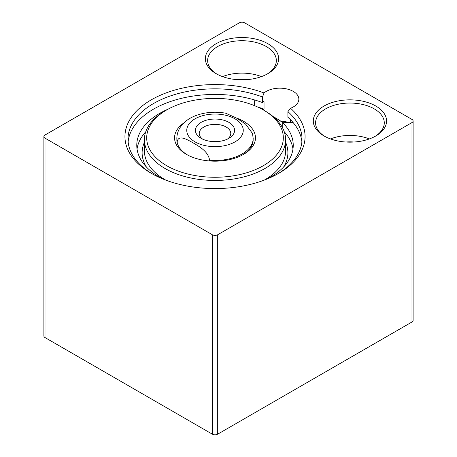 <?xml version="1.0" encoding="UTF-8"?>
<svg xmlns="http://www.w3.org/2000/svg" width="457" height="457" viewBox="0 0 457 457"><rect width="100%" height="100%" fill="white"/><g stroke="black" fill="none" stroke-linecap="round" stroke-linejoin="round"><path stroke-width="0.69" d="M288.767 122.505A19.08 11.014 0 0 0 280.895 121.219M43.889 136.58L43.889 335.998A3.816 2.205 0 0 0 45.003 337.557L212.311 434.15A3.816 2.205 0 0 0 217.703 434.15L411.997 321.979A3.816 2.205 0 0 0 413.111 320.42L413.111 121.002A3.816 2.205 180 0 1 411.997 122.556L217.703 234.732A3.816 2.205 180 0 1 212.311 234.732L45.003 138.14A3.816 2.205 180 0 1 43.889 136.58A3.816 2.205 180 0 1 45.003 135.021L239.297 22.85A3.816 2.205 180 0 1 244.689 22.85L411.997 119.443A3.816 2.205 180 0 1 413.111 121.002M257.434 106.915A90.063 51.995 180 0 1 264.032 109.166L264.032 101.688L263.615 101.431A19.08 11.014 0 0 0 262.512 102.597L262.512 96.987L264.032 92.96A19.08 11.014 180 0 1 285.419 88.664A19.08 11.014 180 0 1 298.849 99.192A19.08 11.014 180 0 1 290.561 108.275L287.904 111.645L287.904 117.255A87.007 50.236 180 0 1 301.883 141.876M263.535 101.5A90.063 51.995 180 0 1 264.032 101.688L263.615 101.431M290.561 119.763L290.561 122.436M353.867 142.03A23.278 13.442 0 0 0 345.995 142.03M369.37 138.928A34.344 19.828 0 0 0 330.491 138.928M324.858 136.426A34.344 19.828 180 0 1 315.587 122.87A34.344 19.828 180 0 1 349.931 103.042A34.344 19.828 180 0 1 384.274 122.87A34.344 19.828 180 0 1 375.003 136.426M324.024 135.958A36.634 21.153 0 0 0 375.837 135.958A36.634 21.153 0 0 0 375.837 106.047A36.634 21.153 0 0 0 324.024 106.047A36.634 21.153 0 0 0 324.024 135.958L324.024 135.958M216.087 73.64A36.634 21.153 0 0 0 267.899 73.64A36.634 21.153 0 0 0 267.899 43.729A36.634 21.153 0 0 0 216.087 43.729A36.634 21.153 0 0 0 216.087 73.64L216.087 73.64M264.032 92.96A90.063 51.995 0 0 0 145.006 103.865A90.063 51.995 0 0 0 151.324 173.346A90.063 51.995 0 0 0 278.69 173.346A90.063 51.995 0 0 0 290.561 108.275M216.921 74.108A34.344 19.828 180 0 1 207.644 60.553A34.344 19.828 180 0 1 241.993 40.724A34.344 19.828 180 0 1 276.336 60.553A34.344 19.828 180 0 1 267.065 74.108M261.433 76.61A34.344 19.828 0 0 0 222.553 76.61M245.929 79.712A23.278 13.442 0 0 0 238.057 79.712M263.232 109.897A19.08 11.014 180 0 1 264.032 109.166M287.904 111.645A87.007 50.236 180 0 1 302.02 139.071A87.007 50.236 180 0 1 277.593 173.968M152.421 173.968A87.007 50.236 180 0 1 128 139.071A87.007 50.236 180 0 1 173.551 94.907A87.007 50.236 180 0 1 262.512 96.987M128.131 141.876A87.007 50.236 180 0 1 262.512 102.597M282.803 122.722A85.482 49.35 0 0 0 275.457 117.883A85.482 49.35 0 0 0 273.246 116.655M145.754 131.77A78.233 45.169 0 0 0 137.043 149.045M292.971 149.045A78.233 45.169 0 0 0 284.26 131.77M254.795 100.009L254.195 105.521M282.757 128.234L282.757 122.722L292.948 122.35M168.09 109.16A78.233 45.169 0 0 0 136.774 145.303A78.233 45.169 0 0 0 162.863 178.973M267.151 178.973A78.233 45.169 0 0 0 293.24 145.303A78.233 45.169 0 0 0 282.757 122.722M283.037 122.71A87.007 50.236 0 0 0 276.531 118.506L275.457 117.883M166.708 109.937L165.086 110.874A70.601 40.759 0 0 0 144.406 139.693A70.601 40.759 0 0 0 215.007 180.458A70.601 40.759 0 0 0 285.608 139.693A70.601 40.759 0 0 0 264.929 110.874L263.312 109.937A68.31 39.439 0 0 0 166.708 109.937A68.31 39.439 0 0 0 166.702 109.937A68.31 39.439 0 0 0 166.708 165.714A68.31 39.439 0 0 0 263.312 165.714A68.31 39.439 0 0 0 263.312 109.937M184 122.83A40.45 23.353 0 0 0 186.405 154.34A40.45 23.353 0 0 0 243.61 154.34A40.45 23.353 0 0 0 236.463 118.026M176.848 139.693A38.16 22.033 0 0 0 187.239 154.809M242.781 154.809A38.16 22.033 0 0 0 253.172 139.693M202.651 139.128A15.778 9.106 180 0 1 199.229 133.461A15.778 9.106 180 0 1 215.007 124.355A15.778 9.106 180 0 1 230.785 133.461A15.778 9.106 180 0 1 227.369 139.128M201.154 138.345A19.594 11.311 0 0 0 228.86 138.345A19.594 11.311 0 0 0 228.86 122.35A19.594 11.311 0 0 0 201.154 122.35A19.594 11.311 0 0 0 201.154 138.345L201.154 138.345M177.23 142.812L177.23 141.567C178.59 134.187 187.753 139.922 193.42 143.03C199.086 146.463 208.249 151.313 209.609 160.258L209.609 160.973M252.532 133.513L245.512 124.024L236.595 118.106L225.747 113.222C209.289 110.154 191.969 114.484 183.48 123.333L180.698 126.646C178.184 130.228 176.899 134.158 176.848 138.448A38.16 22.033 180 0 0 177.23 141.567M212.311 234.732L212.311 434.15M217.703 234.732L217.703 434.15M45.003 138.14L45.003 337.557M411.997 321.979L411.997 122.556M144.406 142.316A72.892 42.084 0 0 0 146.429 167.039M283.586 167.039A72.892 42.084 0 0 0 285.608 142.316M144.406 139.693L144.406 150.913A70.601 40.759 0 0 0 165.737 180.104M264.277 180.104A70.601 40.759 0 0 0 285.608 150.913L285.608 139.693M234.978 118.82A28.243 16.303 180 0 1 222.319 146.097A28.243 16.303 180 0 1 187.73 126.126A28.243 16.303 180 0 1 234.978 118.82M252.532 133.518L253.172 138.448A38.16 22.033 180 0 1 209.609 160.258M166.702 109.937L165.086 110.874"/></g></svg>
